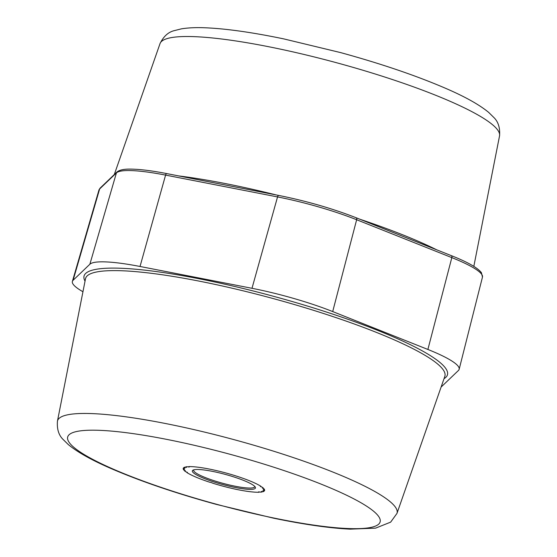 <?xml version="1.0" encoding="UTF-8"?>
<svg xmlns="http://www.w3.org/2000/svg" width="557" height="557" viewBox="0 0 557 557"><rect width="100%" height="100%" fill="white"/><g stroke="black" fill="none" stroke-linecap="round" stroke-linejoin="round"><path stroke-width="0.84" d="M441.137 386.955A84.372 13.486 -164.8 0 0 441.652 386.544L458.432 370.482A84.372 13.486 -164.8 0 0 459.156 369.298A84.372 13.486 -164.8 0 0 427.887 349.462L332.703 311.572A84.372 13.486 -164.8 0 0 251.994 288.303L140.03 266.476A84.372 13.486 -164.8 0 0 89.872 264.227L73.092 280.289A84.372 13.486 -164.8 0 0 72.389 281.396A84.372 13.486 -164.8 0 0 82.951 291.736M210.964 482.446L209.676 482.216A42.186 6.747 15.2 0 1 206.341 481.095L203.263 480.002A42.186 6.747 15.2 0 1 200.221 478.86L197.477 477.767A42.186 6.747 15.2 0 1 194.825 476.639L192.492 475.581A42.186 6.747 15.2 0 1 190.313 474.508L188.461 473.513A42.186 6.747 15.2 0 1 186.818 472.524L187.458 472.406L185.509 471.626A42.186 6.747 15.2 0 1 184.451 470.749L185.397 470.707L183.726 469.976A42.186 6.747 15.2 0 1 183.281 469.245L184.541 469.279L183.162 468.611A42.186 6.747 15.2 0 1 183.197 468.374A42.186 6.747 15.2 0 1 183.35 468.04L184.91 468.172L183.831 467.581A42.186 6.747 15.2 0 1 184.645 467.191L186.491 467.414L185.725 466.905A42.186 6.747 15.2 0 1 187.138 466.71L189.241 467.031L188.774 466.613A42.186 6.747 15.2 0 1 190.745 466.613L192.896 466.71A42.186 6.747 15.2 0 1 195.368 466.905L197.958 467.191A42.186 6.747 15.2 0 1 200.847 467.581L203.806 468.047A42.186 6.747 15.2 0 1 207.03 468.618L210.268 469.252A42.186 6.747 15.2 0 1 213.728 469.983L217.139 470.762A42.186 6.747 15.2 0 1 220.739 471.633L224.22 472.531A42.186 6.747 15.2 0 1 227.841 473.52L231.287 474.515A42.186 6.747 15.2 0 1 234.824 475.587L238.138 476.653A42.186 6.747 15.2 0 1 241.473 477.774L244.551 478.867A42.186 6.747 15.2 0 1 247.593 480.009L250.337 481.102A42.186 6.747 15.2 0 1 252.989 482.23L255.322 483.288A42.186 6.747 15.2 0 1 257.501 484.36L259.353 485.356A42.186 6.747 15.2 0 1 260.996 486.345L260.356 486.463L262.305 487.243A42.186 6.747 15.2 0 1 263.364 488.113L262.417 488.162L264.088 488.893A42.186 6.747 15.2 0 1 264.533 489.624L263.273 489.589L264.659 490.257A42.186 6.747 15.2 0 1 264.617 490.494A42.186 6.747 15.2 0 1 264.464 490.828L262.904 490.696L263.983 491.288A42.186 6.747 15.2 0 1 263.169 491.678L261.324 491.455L262.089 491.963A42.186 6.747 15.2 0 1 260.676 492.158L258.573 491.838L259.04 492.256A42.186 6.747 15.2 0 1 257.069 492.256L254.918 492.158A42.186 6.747 15.2 0 1 252.453 491.956L249.863 491.678A42.186 6.747 15.2 0 1 246.967 491.281L244.008 490.821A42.186 6.747 15.2 0 1 240.784 490.251L237.554 489.617A42.186 6.747 15.2 0 1 234.086 488.886L230.675 488.106A42.186 6.747 15.2 0 1 227.082 487.236L223.594 486.331A42.186 6.747 15.2 0 1 219.973 485.342L216.527 484.353A42.186 6.747 15.2 0 1 212.997 483.274L210.964 482.446L212.997 483.274A42.186 6.747 -164.8 0 0 216.527 484.353L219.973 485.342A42.186 6.747 -164.8 0 0 223.594 486.331L227.082 487.236A42.186 6.747 -164.8 0 0 230.675 488.106L234.086 488.886A42.186 6.747 -164.8 0 0 237.554 489.617L240.784 490.251A42.186 6.747 -164.8 0 0 244.008 490.821L246.967 491.281A42.186 6.747 -164.8 0 0 249.863 491.678L252.453 491.956A42.186 6.747 -164.8 0 0 254.918 492.158L257.069 492.256A42.186 6.747 -164.8 0 0 259.04 492.256L258.573 491.838L260.676 492.158A42.186 6.747 -164.8 0 0 262.089 491.963L261.324 491.455L263.169 491.678A42.186 6.747 -164.8 0 0 263.983 491.288L262.904 490.696L264.464 490.828A42.186 6.747 -164.8 0 0 264.617 490.494A42.186 6.747 -164.8 0 0 264.659 490.257L263.273 489.589L264.533 489.624A42.186 6.747 -164.8 0 0 264.088 488.893L262.417 488.162L263.364 488.113A42.186 6.747 -164.8 0 0 262.305 487.243L260.356 486.463L260.996 486.345A42.186 6.747 -164.8 0 0 259.353 485.356L257.501 484.36A42.186 6.747 -164.8 0 0 255.322 483.288L252.989 482.23A42.186 6.747 -164.8 0 0 250.337 481.102L247.593 480.009A42.186 6.747 -164.8 0 0 244.551 478.867L241.473 477.774A42.186 6.747 -164.8 0 0 238.138 476.653L234.824 475.587A42.186 6.747 -164.8 0 0 231.287 474.515L227.841 473.52A42.186 6.747 -164.8 0 0 224.22 472.531L220.739 471.633A42.186 6.747 -164.8 0 0 217.139 470.762L213.728 469.983A42.186 6.747 -164.8 0 0 210.268 469.252L207.03 468.618A42.186 6.747 -164.8 0 0 203.806 468.047L200.847 467.581A42.186 6.747 -164.8 0 0 197.958 467.191L195.368 466.905A42.186 6.747 -164.8 0 0 192.896 466.71L190.745 466.613A42.186 6.747 -164.8 0 0 188.774 466.613L189.241 467.031L187.138 466.71A42.186 6.747 -164.8 0 0 185.725 466.905L186.491 467.414L184.645 467.191A42.186 6.747 -164.8 0 0 183.831 467.581L184.91 468.172L183.35 468.04A42.186 6.747 -164.8 0 0 183.197 468.374A42.186 6.747 -164.8 0 0 183.162 468.611L184.541 469.279L183.281 469.245A42.186 6.747 -164.8 0 0 183.726 469.976L185.397 470.707L184.451 470.749A42.186 6.747 -164.8 0 0 185.509 471.626L187.458 472.406L186.818 472.524A42.186 6.747 -164.8 0 0 188.461 473.513L190.313 474.508A42.186 6.747 -164.8 0 0 192.492 475.581L194.825 476.639A42.186 6.747 -164.8 0 0 197.477 477.767L200.221 478.86A42.186 6.747 -164.8 0 0 203.263 480.002L206.341 481.095A42.186 6.747 -164.8 0 0 209.676 482.216L210.964 482.446M254.737 486.407A31.638 5.062 -164.8 0 1 254.716 486.727A31.638 5.062 -164.8 0 1 248.269 488.016A31.638 5.062 15.2 0 1 213.61 480.552A31.638 5.062 15.2 0 1 193.648 470.136A31.638 5.062 15.2 0 1 193.787 469.85M248.798 489.338A32.696 5.229 -164.8 0 0 255.266 487.076A32.696 5.229 -164.8 0 0 232.387 476.465A32.696 5.229 -164.8 0 0 199.016 469.523A32.696 5.229 15.2 0 0 192.994 470.157A32.696 5.229 15.2 0 0 210.616 480.83A32.696 5.229 15.2 0 0 248.798 489.338M166.884 173.652A2.11 0.863 101 0 0 166.738 173.589A2.11 0.863 101 0 0 165.582 175.1L277.546 196.927A82.694 13.222 15.2 0 1 356.647 219.737L451.824 257.626A82.694 13.222 15.2 0 1 482.473 277.066L459.156 369.298M278.848 195.479A2.11 0.863 101 0 0 278.702 195.423A2.11 0.863 101 0 0 277.546 196.927L251.994 288.303M140.03 266.476L165.582 175.1A82.694 13.222 15.2 0 0 116.42 172.9L89.872 264.227M332.703 311.572L356.647 219.737A2.11 1.211 111.7 0 0 356.16 217.752L451.344 255.642A2.11 1.211 111.7 0 1 451.824 257.626L427.887 349.462M73.092 280.289L99.64 188.955L116.42 172.9A2.11 2.075 46.3 0 1 116.97 171.988C121.621 168.423 130.261 169.029 136.66 169.342C145.008 169.899 155.034 171.312 166.738 173.589L278.702 195.423C306.441 201.007 332.264 208.45 356.16 217.752A2.11 1.211 111.7 0 0 355.923 217.703M72.389 281.396L98.951 190.041A82.694 13.222 15.2 0 1 99.64 188.955A2.11 2.075 46.3 0 1 100.19 188.05L116.97 171.988M451.107 255.593A2.11 1.211 111.7 0 1 451.344 255.642C467.532 262.055 477.544 267.708 481.366 272.617L482.473 277.066M160.026 43.599A175.928 28.128 -164.8 0 1 195.772 36.713A175.928 28.128 15.2 0 1 387.581 77.945A175.928 28.128 15.2 0 1 499.552 135.845C500.165 127.825 498.237 121.684 493.774 117.416L488.677 112.403C479.076 104.486 464.19 96.229 444.02 87.637C414.861 75.188 380.431 63.526 340.738 52.63L283.638 38.865C253.08 32.522 227.479 28.853 206.828 27.85C196.816 27.356 188.294 27.704 181.269 28.88L174.334 30.628C168.325 32.048 163.556 36.372 160.026 43.599L114.289 174.557M178.463 175.88A186.184 29.765 15.2 0 1 276.126 194.915M359.836 219.214A186.184 29.765 15.2 0 1 436.737 249.828M85.04 281.132A188.287 30.106 15.2 0 1 122.422 268.321A188.287 30.106 15.2 0 1 341.782 317.156A188.287 30.106 15.2 0 1 444.033 378.669M100.65 430.373A161.899 25.887 -164.8 0 0 127.657 475.121A161.899 25.887 -164.8 0 0 347.164 528.496A161.899 25.887 15.2 0 0 320.164 483.748A161.899 25.887 15.2 0 0 100.65 430.373M396.974 513.401A175.928 28.128 15.2 0 0 286.98 455.48A175.928 28.128 15.2 0 0 93.36 413.656A175.928 28.128 -164.8 0 0 57.448 421.155C56.835 429.175 58.764 435.316 63.226 439.584L68.323 444.597C77.924 452.514 92.81 460.771 112.98 469.363C142.139 481.812 176.569 493.474 216.262 504.37L273.362 518.135C303.92 524.478 329.521 528.147 350.172 529.15L375.599 528.14L390.659 522.132L396.974 513.401L444.827 376.393A186.184 29.765 15.2 0 0 328.414 315.088A186.184 29.765 15.2 0 0 123.515 270.827A186.184 29.765 15.2 0 0 85.506 278.765L57.448 421.155M98.951 190.041L100.19 188.05M499.552 135.845L473.833 266.364"/></g></svg>
